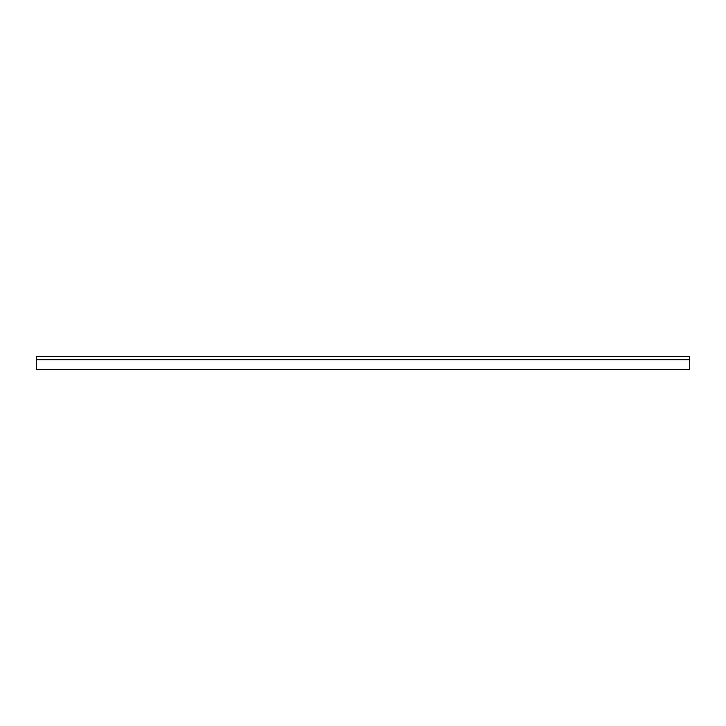 <?xml version="1.0" encoding="UTF-8"?>
<svg xmlns="http://www.w3.org/2000/svg" width="726" height="726" viewBox="0 0 726 726"><rect width="100%" height="100%" fill="white"/><g stroke="black" fill="none" stroke-linecap="round" stroke-linejoin="round"><path stroke-width="0.54" stroke-dasharray="3.63 2.72" d="M689.7 359.733L689.7 369.588L36.3 369.588L689.7 369.588L36.3 369.588L689.7 369.588L36.3 369.588L36.3 356.412L689.7 356.412L689.7 359.733L36.3 359.733M143.122 369.588L144.165 369.588M161.798 369.588L162.833 369.588M402.413 369.588L403.447 369.588M421.08 369.588L422.115 369.588M661.695 369.588L662.738 369.588M680.362 369.588L681.405 369.588M82.973 369.588L93.345 369.588L82.973 369.588M342.255 369.588L352.627 369.588L342.255 369.588M601.545 369.588L611.918 369.588L601.545 369.588"/><path stroke-width="1.09" d="M689.7 359.733L689.7 356.412L36.3 356.412L36.3 369.588L689.7 369.588L689.7 359.733L36.3 359.733"/></g></svg>
